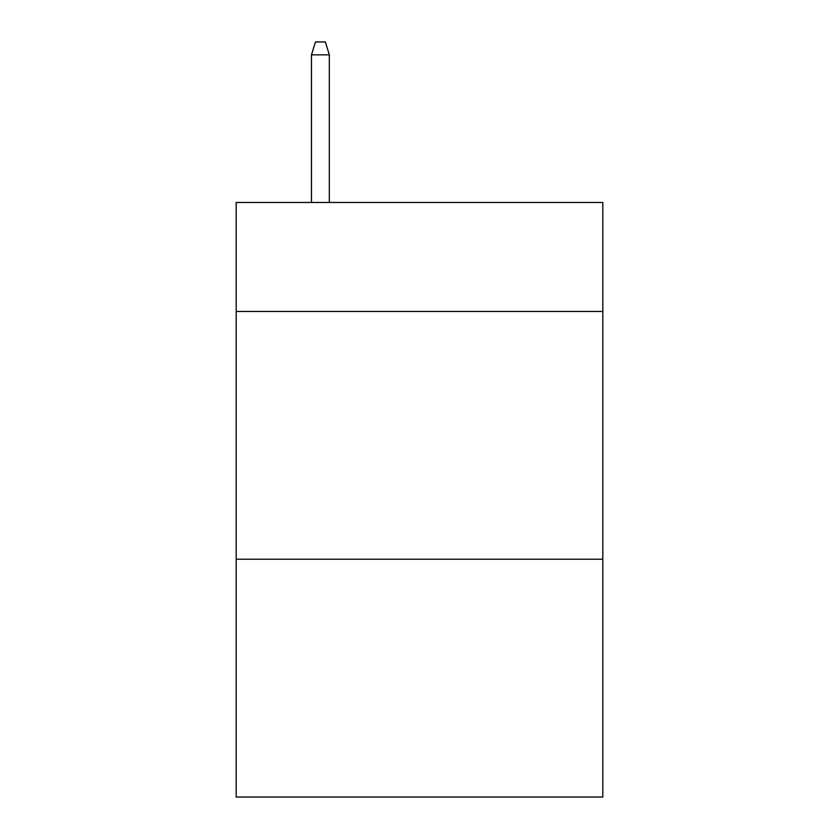 <?xml version="1.0" encoding="UTF-8"?>
<svg xmlns="http://www.w3.org/2000/svg" width="839" height="839" viewBox="0 0 839 839"><rect width="100%" height="100%" fill="white"/><g stroke="black" fill="none" stroke-linecap="round" stroke-linejoin="round"><path stroke-width="1.26" d="M602.822 311.489L602.822 202.482L236.179 202.482L236.179 311.489L602.822 311.489L602.822 797.05L236.179 797.05L236.179 311.489M602.822 559.225L236.179 559.225M329.328 202.482L329.328 54.829L311.489 54.829L311.489 202.482M311.489 54.829L315.454 41.95L325.364 41.95L329.328 54.829"/></g></svg>

